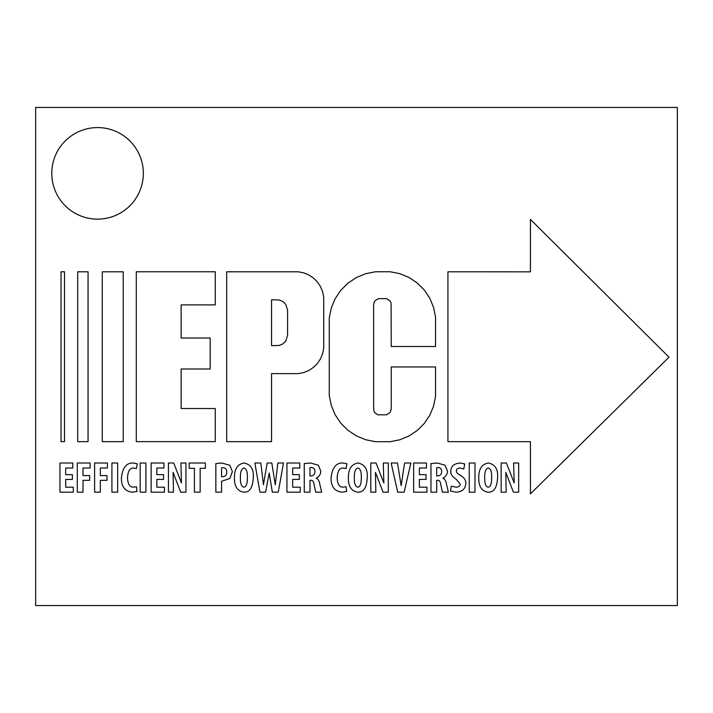 <?xml version="1.0" encoding="UTF-8"?>
<svg xmlns="http://www.w3.org/2000/svg" width="713" height="713" viewBox="0 0 713 713"><rect width="100%" height="100%" fill="white"/><g stroke="black" fill="none" stroke-linecap="round" stroke-linejoin="round"><path stroke-width="1.07" d="M102.28 441.65L102.28 271.805L123.215 271.805L123.215 441.65L102.28 441.65M77.708 441.65L77.708 271.805L88.055 271.805L88.055 441.65L77.708 441.65M61.024 441.65L61.024 271.805L64.526 271.805L64.526 441.65L61.024 441.65M530.427 493.877L669.017 357.168L530.427 219.417L530.427 271.831L447.933 271.813L447.933 441.659L530.427 441.659L530.427 493.877M329.263 395.43L331.233 405.349L335.11 414.69L340.725 423.094L347.873 430.242L356.277 435.866L365.617 439.734L375.537 441.704L390.127 441.704L399.859 439.769L409.03 435.973L417.274 430.456L424.297 423.442L429.805 415.189L433.602 406.018L435.545 396.285L435.545 366.954L391.223 366.954L391.223 409.075L390.243 412.31L386.526 414.797L377.881 414.806L374.548 412.577L373.665 409.663L373.612 304.353L374.592 301.127L378.282 298.658L386.526 298.658L390.243 301.144L391.107 303.248L391.223 346.5L435.545 346.5L435.545 317.169L433.602 307.437L429.805 298.266L424.297 290.013L417.274 282.999L409.03 277.482L399.859 273.685L390.127 271.751L375.537 271.751L365.617 273.721L356.277 277.589L347.873 283.213L340.725 290.36L335.11 298.765L331.233 308.105L329.263 318.025L329.263 395.43M271.555 271.805L298.346 271.805L303.783 272.883L308.898 275.004L313.506 278.088L317.428 282L320.511 286.608L322.632 291.733L323.711 297.169L323.711 348.265L322.632 353.701L320.511 358.826L317.428 363.434L313.506 367.347L308.898 370.43L303.783 372.551L298.346 373.63L271.555 373.63L271.555 441.65L226.689 441.65L226.689 271.805L271.555 271.805M287.589 335.172L287.589 310.262L285.824 304.433L282.927 301.537L279.148 299.968L271.555 299.772L271.555 345.662L279.148 345.466L282.927 343.898L285.824 341.001L287.589 335.172M136.281 271.778L136.281 441.632L215.264 441.632L215.264 408.513L181.147 408.513L181.147 368.986L210.166 368.986L210.166 338.015L181.147 338.015L181.147 304.897L215.264 304.897L215.264 271.778L136.281 271.778M72.387 474.662L65.694 474.662L65.694 468.013L72.788 468.013L72.788 463.013L59.963 463.013L59.963 492.184L73.27 492.184L73.27 487.202L65.694 487.202L65.694 479.421L72.387 479.421L72.387 474.662M77.289 492.184L83.011 492.184L83.011 480.33L89.66 480.33L89.66 475.571L83.011 475.571L83.011 468.013L90.105 468.013L90.105 463.013L77.289 463.013L77.289 492.184M94.606 492.184L100.328 492.184L100.328 480.33L106.986 480.33L106.986 475.571L100.328 475.571L100.328 468.013L107.422 468.013L107.422 463.013L94.606 463.013L94.606 492.184M111.923 463.013L111.923 492.184L117.654 492.184L117.654 463.013L111.923 463.013M136.424 486.703L133.67 487.113C129.864 487.362 127.805 484.234 127.493 477.728C127.93 471.008 129.989 467.781 133.67 468.058L136.335 468.593L137.306 463.78L133.322 463.013C126.477 462.684 122.511 467.683 121.415 478.022C121.344 486.765 125.069 491.489 132.573 492.184L136.994 491.489L136.424 486.703M140.185 463.013L140.185 492.184L145.907 492.184L145.907 463.013L140.185 463.013M163.544 474.662L156.851 474.662L156.851 468.013L163.937 468.013L163.937 463.013L151.12 463.013L151.12 492.184L164.427 492.184L164.427 487.202L156.851 487.202L156.851 479.421L163.544 479.421L163.544 474.662M173.473 492.184L173.072 472.327L180.692 492.184L185.95 492.184L185.95 463.013L180.906 463.013L181.476 482.968L173.687 463.013L168.437 463.013L168.437 492.184L173.473 492.184M194.417 492.184L200.148 492.184L200.148 468.307L205.406 468.307L205.406 463.013L189.203 463.013L189.203 468.307L194.417 468.307L194.417 492.184M215.843 492.184L221.565 492.184L221.565 481.284L229.889 478.476L232.376 471.614L229.844 465.295L221.841 463.013L215.843 463.584L215.843 492.184M221.565 467.871L222.964 467.657C225.549 467.888 226.787 469.359 226.698 472.068C226.752 474.938 225.37 476.471 222.536 476.685L221.565 476.658L221.565 467.871M243.819 492.184C249.755 492.442 252.919 487.416 253.302 477.095C253.81 469.207 250.78 464.511 244.202 463.013C237.67 464.029 234.417 468.86 234.443 477.523C234.203 486.248 237.313 491.132 243.775 492.184L243.819 492.184M243.944 487.202C241.449 486.747 240.272 483.503 240.397 477.487C240.29 471.792 241.475 468.637 243.944 468.013C246.395 468.655 247.536 471.765 247.366 477.353C247.464 483.485 246.333 486.765 243.989 487.202L243.944 487.202M265.61 492.184L269.193 473.022L272.348 492.184L278.257 492.184L283.471 463.013L277.856 463.013L275.28 484.787L271.813 463.013L267.188 463.013L263.427 484.787L260.833 463.013L254.88 463.013L259.924 492.184L265.61 492.184M299.362 474.662L292.669 474.662L292.669 468.013L299.763 468.013L299.763 463.013L286.947 463.013L286.947 492.184L300.244 492.184L300.244 487.202L292.669 487.202L292.669 479.421L299.362 479.421L299.362 474.662M304.264 492.184L309.986 492.184L309.986 480.33L310.868 480.33C312.651 480.081 313.765 481.649 314.192 485.045L315.69 492.184L321.67 492.184L319.789 484.136C319.317 480.972 318.123 479.011 316.198 478.236L316.198 478.156C319.21 476.605 320.725 474.261 320.761 471.106L318.39 465.206L310.511 463.013L304.264 463.584L304.264 492.184M309.986 467.639L311.385 467.487C313.845 467.701 315.021 469.074 314.932 471.605C314.879 474.252 313.586 475.687 311.046 475.919L309.986 475.919L309.986 467.639M346.081 486.703L343.336 487.113C339.522 487.362 337.463 484.234 337.151 477.728C337.588 471.008 339.646 467.781 343.336 468.058L345.992 468.593L346.964 463.78L342.98 463.013C336.135 462.684 332.169 467.683 331.073 478.022C331.001 486.765 334.727 491.489 342.231 492.184L346.652 491.489L346.081 486.703M357.757 492.184C363.701 492.442 366.865 487.416 367.248 477.095C367.756 469.207 364.726 464.511 358.149 463.013C351.616 464.029 348.363 468.86 348.39 477.523C348.149 486.248 351.259 491.132 357.721 492.184L357.757 492.184M357.89 487.202C355.395 486.747 354.209 483.503 354.343 477.487C354.236 471.792 355.422 468.637 357.89 468.013C360.341 468.655 361.473 471.765 361.304 477.353C361.411 483.485 360.279 486.765 357.935 487.202L357.89 487.202M375.831 492.184L375.439 472.327L383.059 492.184L388.309 492.184L388.309 463.013L383.273 463.013L383.844 482.968L376.045 463.013L370.805 463.013L370.805 492.184L375.831 492.184M404.137 492.184L410.875 463.013L404.574 463.013L401.161 485.678L397.48 463.013L391.143 463.013L397.694 492.184L404.137 492.184M426.071 474.662L419.378 474.662L419.378 468.013L426.472 468.013L426.472 463.013L413.647 463.013L413.647 492.184L426.953 492.184L426.953 487.202L419.378 487.202L419.378 479.421L426.071 479.421L426.071 474.662M430.973 492.184L436.695 492.184L436.695 480.33L437.577 480.33C439.36 480.081 440.465 481.649 440.892 485.045L442.39 492.184L448.379 492.184L446.498 484.136C446.026 480.972 444.832 479.011 442.907 478.236L442.907 478.156C445.91 476.605 447.434 474.261 447.461 471.106L445.099 465.206L437.221 463.013L430.973 463.584L430.973 492.184M436.695 467.639L438.094 467.487C440.545 467.701 441.73 469.074 441.641 471.605C441.588 474.252 440.295 475.687 437.746 475.919L436.695 475.919L436.695 467.639M450.438 491.016L456.097 492.184C462.193 491.872 465.429 488.958 465.812 483.423C465.99 480.375 464.216 477.683 460.464 475.348C457.55 473.797 456.204 472.309 456.436 470.901C456.418 469.207 457.63 468.245 460.072 468.013L463.789 468.967L464.716 463.922L460.072 463.013C453.914 463.566 450.821 466.409 450.794 471.534C450.634 474.252 452.488 476.881 456.347 479.403L460.152 484.02C460.143 485.999 458.807 487.059 456.133 487.202L451.284 486.114L450.438 491.016M469.252 463.013L469.252 492.184L474.983 492.184L474.983 463.013L469.252 463.013M488.111 492.184C494.056 492.442 497.211 487.416 497.603 477.095C498.111 469.207 495.08 464.511 488.494 463.013C481.97 464.029 478.717 468.86 478.744 477.523C478.503 486.248 481.614 491.132 488.066 492.184L488.111 492.184M488.245 487.202C485.749 486.747 484.564 483.503 484.697 477.487C484.59 471.792 485.767 468.637 488.245 468.013C490.687 468.655 491.827 471.765 491.658 477.353C491.756 483.485 490.633 486.765 488.28 487.202L488.245 487.202M506.185 492.184L505.784 472.327L513.405 492.184L518.663 492.184L518.663 463.013L513.618 463.013L514.189 482.968L506.399 463.013L501.159 463.013L501.159 492.184L506.185 492.184M143.34 173.366A45.784 45.784 0 0 0 74.669 133.714A45.784 45.784 0 0 0 74.669 213.009A45.784 45.784 0 0 0 143.34 173.366M677.35 605.551L35.65 605.551L35.65 107.449L677.35 107.449L677.35 605.551"/></g></svg>
